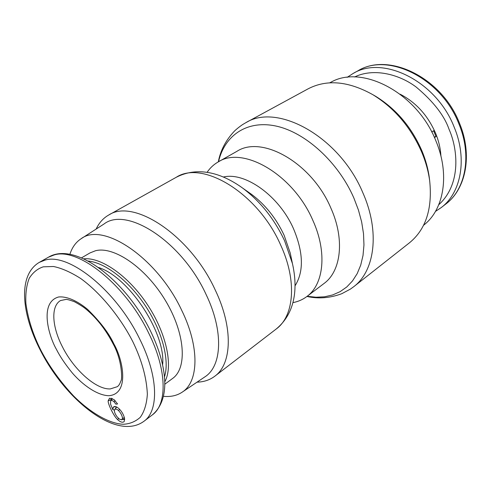 <?xml version="1.0" encoding="UTF-8"?>
<svg xmlns="http://www.w3.org/2000/svg" width="491" height="491" viewBox="0 0 491 491"><rect width="100%" height="100%" fill="white"/><g stroke="black" fill="none" stroke-linecap="round" stroke-linejoin="round"><path stroke-width="0.74" d="M41.269 351.047C49.511 366.673 60.27 381.63 73.546 395.918C91.351 413.717 110.156 423.807 123.302 424.261C129.734 423.966 135.387 421.659 140.248 417.338C144.342 411.654 146.711 403.921 147.361 394.15C146.576 377.64 141.789 360.277 133.006 342.067C121.345 318.8 101.152 293.207 80.628 278.465C70.618 272.112 61.559 268.123 53.458 266.496L43.282 266.828C37.506 268.706 32.817 272.536 29.221 278.323C26.496 285.259 25.391 293.673 25.9 303.561C28.147 319.524 33.271 335.353 41.269 351.047M353.729 286.701L409.506 242.769C425.82 229.407 432.546 208.792 429.686 180.927C428.416 171.433 425.795 161.92 421.824 152.382C410.857 127.31 394.537 108.088 372.884 94.708C348.407 81.083 326.816 79.131 308.103 88.84L245.715 122.756C277.501 102.533 339.907 137.02 362.996 193.098C380.108 231.752 374.823 270.958 353.729 286.701L350.39 289.113L341.791 293.698C330.038 298.08 318.426 299.001 306.955 296.454M429.674 180.829L429.318 177.748C428.115 168.763 425.636 159.771 421.892 150.768C411.544 127.101 396.133 108.947 375.658 96.304L372.964 94.757M423.53 225.32L424.66 224.375C444.14 208.669 449.873 173.894 435.898 140.886C417.117 92.83 362.125 64.278 330.983 82.181L329.664 82.844M207.073 172.353C210.019 167.971 213.726 164.497 218.188 161.944L236.907 151.332C262.016 134.822 311.963 163.03 330.873 208.074C344.989 239.363 341.135 271.185 323.986 283.516L306.85 296.527C302.744 299.62 298.092 301.652 292.9 302.634M218.188 161.944C243.039 145.514 293.391 174.606 312.865 220.398C327.362 252.214 323.864 284.32 306.85 296.527M223.325 177.024C245.169 171.672 279.281 195.989 293.563 228.849C303.469 252.607 303.954 271.609 295.023 285.854M248.655 192.312L251.558 194.356C265.367 204.753 276.224 218.391 284.123 235.263L290.242 253.074L290.973 256.548M96.168 229.052C99.041 222.834 103.208 218.17 108.683 215.046C133.607 198.125 190.404 235.447 215.187 289.899C233.385 327.675 232.004 363.886 214.843 376.186C209.817 379.979 203.882 381.973 197.038 382.158M69.882 254.35C72.079 247.446 75.786 242.266 81.003 238.816L104.006 224C126.825 206.165 181.928 241.652 206.011 294.318C223.847 331.13 222.098 366.194 204.772 376.947L182.075 392.235C176.852 395.666 170.629 397.029 163.417 396.323M440.918 156.095C440.495 148.478 438.708 140.837 435.56 133.165C427.802 115.428 415.994 102.435 400.134 94.186M431.749 131.993L433.608 130.735L436.02 136.559L434.48 137.615M81.003 238.816C102.895 221.564 157.28 257.75 181.744 310.398C199.825 347.211 198.769 381.918 182.075 392.235M83.697 258.849C101.183 256.916 128.697 276.114 147.625 304.929C166.627 333.696 173.409 366.55 164.737 381.857M164.755 384.275L172.66 378.414C187.513 367.974 185.175 333.186 165.399 300.474C145.79 267.681 113.918 245.874 95.481 250.748L89.988 252.926L81.481 257.879M88.122 261.052C105.142 262.544 128.918 280.791 145.655 306.224C162.417 331.646 169.8 360.695 164.454 376.916M434.222 137.05L436.02 136.559M98.452 267.491C128.789 276.771 166.068 333.352 162.619 364.887M124.548 418.35L124.217 421.517C122.713 422.892 120.479 422.229 117.515 419.535C113.875 416.27 107.817 403.989 108.149 400.846L109.542 398.201L114.029 399.588L117.57 403.933L115.894 404.185L113.943 401.687C112.421 400.417 111.316 400.147 110.616 400.877L110.585 404.203L112.856 409.666L113.225 407.291L114.108 406.609C115.391 406.241 116.999 406.916 118.945 408.641C121.743 411.36 123.609 414.6 124.548 418.35M111.187 400.147L111.365 398.189M124.696 419.719L122.916 419.345M115.827 408.119L115.937 406.708M112.856 409.666L114.477 410.059M113.943 401.687L115.127 400.613M114.716 409.562L114.397 410.494C114.36 412.262 115.324 414.441 117.275 417.043L119.43 419.13L121.719 419.793L122.498 418.406C122.259 415.785 120.921 413.146 118.491 410.488C116.766 409.021 115.508 408.708 114.716 409.562L116.674 407.021M124.61 418.719L121.719 419.793M218.52 161.754C224.553 135.387 247.096 119.651 276.433 126.15C305.69 132.57 338.36 162.3 353.864 198.002L358.436 210.031L361.671 222.03L363.518 233.759L363.96 244.984L363.015 255.486L360.732 265.085L357.196 273.622L352.489 280.956L346.744 286.996L340.085 291.672L332.653 294.944L324.588 296.797L316.038 297.233L307.157 296.294M108.683 215.046L176.294 177.257C202.617 159.802 258.186 193.423 280.619 244.96C297.208 280.686 294.201 316.001 276.249 328.982C294.962 313.473 298.19 289.101 292.452 263.612L293.342 267.828M239.227 185.684L242.744 188.163C260.445 201.5 274.395 219.035 284.59 240.768L292.452 263.612L290.242 253.074M354.6 76.977C373.123 67.905 398.606 73.816 416.135 87.024C433.338 101.422 444.324 115.563 449.099 129.44C457.342 147.754 462.049 183.566 438.764 204.722M445.711 204.109C466.186 188.857 472.704 154.763 459.521 123.284C442.115 77.842 388.811 51.696 357.908 70.833C387.822 52.04 441.335 78.069 458.925 123.941C472.176 155.641 465.597 189.36 445.711 204.109L441.176 207.625C461.055 192.889 467.561 159.053 454.2 127.194C436.462 81.083 382.777 54.814 352.888 73.613L347.131 77.369M56.52 349.555C60.037 356.564 65.371 364.457 72.521 373.215C82.549 384.766 97.058 395.384 108.793 395.715C129.937 394.126 123.032 359.731 113.9 343.939C108.971 333.248 100.182 321.715 87.539 309.342C77.731 301.112 67.015 296.141 58.607 296.981C39.262 302.358 48.425 335.525 56.52 349.555M117.251 386.712L110.291 388.921C96.113 389.713 74.018 369.913 62.498 346.947C51.985 326.803 50.677 306.249 60.491 300.566L66.101 299.406C67.371 299.381 70.152 300.154 74.423 301.72C79.781 304.647 83.611 307.096 85.925 309.06C96.69 318.051 105.737 329.608 113.059 343.731C122.498 360.578 122.32 380.531 120.884 380.881C119.97 383.802 118.761 385.748 117.251 386.712M148.663 333.045C167.075 369.876 167.486 404.271 152.302 414.926C163.503 405.572 165.639 390.333 164.528 377.825C163.307 363.389 158.63 347.781 150.498 331.002C125.561 279.815 74.89 241.136 48.406 257.223L54.096 254.97C77.946 247.139 125.628 284.786 148.663 333.045M144.004 421.235C159.041 410.697 158.378 376.229 139.757 339.146C116.435 290.562 68.636 252.448 44.976 260.138L39.329 262.354C17.437 275.212 21.579 314.222 40.685 350.905C65.843 400.19 116.723 441.384 144.004 421.235L152.302 414.926M111.15 399.576L108.149 400.846M117.515 419.535L118.65 418.516M113.225 407.291L115.268 406.536M122.498 418.406L124.376 417.602M118.491 410.488L119.706 409.384M245.715 122.756L242.873 124.419C243.505 123.941 238.307 127.39 234.575 130.962C225.909 140.033 220.484 150.338 218.299 161.883M176.294 177.257C197.916 166.185 221.582 172.826 242.744 188.163L251.558 194.356M429.318 177.748L429.686 180.927M214.843 376.186L276.249 328.982M375.658 96.304L372.884 94.708M435.449 211.431L441.176 207.625M357.908 70.833L352.888 73.613M112.414 398.563L110.616 400.877M39.329 262.354L48.406 257.223"/></g></svg>
